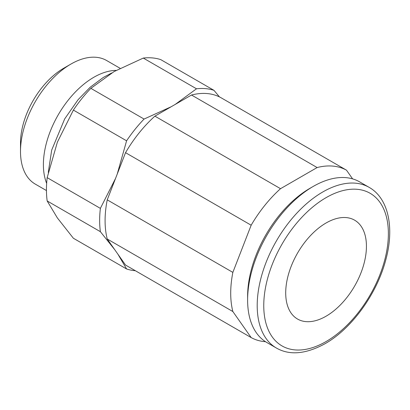 <?xml version="1.0" encoding="UTF-8"?>
<svg xmlns="http://www.w3.org/2000/svg" width="410" height="410" viewBox="0 0 410 410"><rect width="100%" height="100%" fill="white"/><g stroke="black" fill="none" stroke-linecap="round" stroke-linejoin="round"><path stroke-width="0.61" d="M116.158 70.397A71.35 41.195 120 0 0 43.393 164.656A71.35 41.195 120 0 0 46.653 183.378M120.074 68.285L106.631 60.521A71.35 41.195 120 0 0 70.95 64.052A71.35 41.195 120 0 0 20.5 151.444L20.5 143.085A61.116 35.286 120 0 1 63.714 68.234L70.95 64.052M369.169 187.38A92.757 53.551 120 0 0 322.788 191.972A92.757 53.551 120 0 0 257.203 305.578A92.757 53.551 120 0 0 276.412 348.039C289.629 355.613 305.86 354.163 325.109 343.672C351.852 328.615 377.056 293.652 385.815 259.73C394.63 227.668 388.408 198.158 369.169 187.38L359.58 181.845A92.757 53.551 120 0 0 313.204 186.437A92.757 53.551 120 0 0 247.614 300.043L247.614 296.256A88.119 50.876 120 0 1 309.924 188.333L313.204 186.437M117.972 254.292L126.593 268.97L73.385 238.256L57.364 217.925L47.17 200.956A99.891 57.672 -60 0 1 46.448 189.722A99.891 57.672 -60 0 1 47.17 177.653L57.364 142.188L73.385 110.085A99.891 57.672 -60 0 1 90.861 88.345L114.164 71.524L143.295 58.071A99.891 57.672 -60 0 1 160.771 59.634L213.979 90.349A99.891 57.672 120 0 0 196.498 88.791L175.147 104.463M47.17 200.956L100.373 231.676L114.723 249.664M115.543 178.427L100.373 208.372A99.891 57.672 120 0 0 99.65 220.442A99.891 57.672 120 0 0 100.373 231.676M285.708 292.904A57.082 32.954 -60 0 1 310.621 235.463A57.082 32.954 -60 0 1 354.609 220.17A57.082 32.954 -60 0 1 366.432 246.297A57.082 32.954 -60 0 1 341.515 303.743A57.082 32.954 -60 0 1 297.527 319.036A57.082 32.954 -60 0 1 285.708 292.904M219.473 96.919L213.979 90.349M171.216 106.733L144.069 119.059A99.891 57.672 120 0 0 126.593 140.804L117.224 174.096M126.593 268.97A99.891 57.672 120 0 0 135.361 270.718M100.373 208.372L47.17 177.653M73.385 110.085L126.593 140.804M144.069 119.059L90.861 88.345M143.295 58.071L196.498 88.791M247.614 300.043A92.757 53.551 120 0 0 266.828 342.504L276.412 348.039M107.23 239.004L125.532 265.044L251.161 337.573L232.854 311.533A96.324 55.611 -60 0 1 232.854 272.389L107.23 199.854A96.324 55.611 120 0 0 107.23 239.004L232.854 311.533M191.501 95.017L317.13 167.552A96.324 55.611 -60 0 1 346.491 170.171L220.862 97.641A96.324 55.611 120 0 0 191.501 95.017L154.893 116.153A96.324 55.611 120 0 0 125.532 152.679L107.23 199.854M125.532 152.679L251.161 225.208A96.324 55.611 -60 0 1 280.522 188.687L154.893 116.153M265.521 341.704A96.324 55.611 -60 0 1 251.161 337.573M346.491 170.171L352.61 178.883M280.522 188.687L317.13 167.552M232.854 272.389L251.161 225.208M20.5 151.444A71.35 41.195 120 0 0 35.275 184.105L46.448 190.553M326.068 197.656A88.119 50.876 120 0 0 263.758 305.578A88.119 50.876 120 0 0 326.068 341.55A88.119 50.876 120 0 0 388.378 233.628A88.119 50.876 120 0 0 326.068 197.656M111.715 72.975L103.253 77.485L90.185 87.233L78.1 99.681L64.713 118.854L51.696 150.08L48.288 172.4"/></g></svg>
